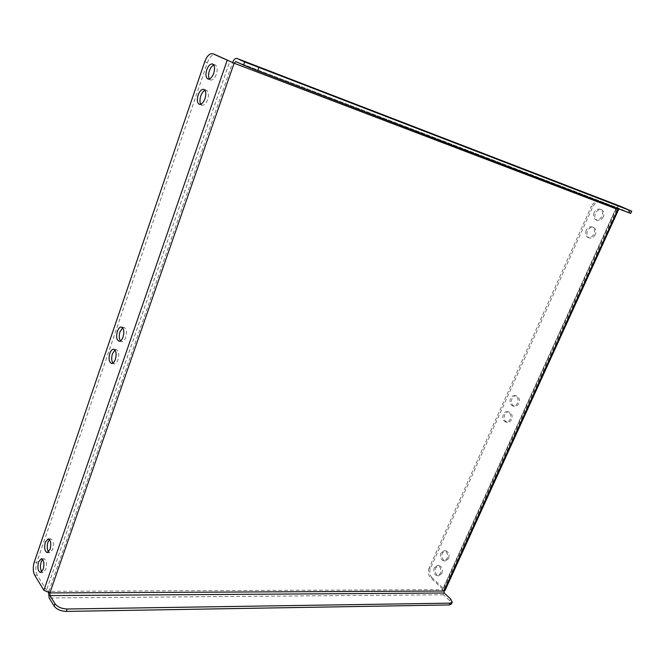 <?xml version="1.0" encoding="UTF-8"?>
<svg xmlns="http://www.w3.org/2000/svg" width="665" height="665" viewBox="0 0 665 665"><rect width="100%" height="100%" fill="white"/><g stroke="black" fill="none" stroke-linecap="round" stroke-linejoin="round"><path stroke-width="0.5" stroke-dasharray="3.33 2.49" d="M122.668 327.795L124.081 327.479C126.541 328.793 127.082 332.109 125.727 337.421C124.621 340.339 123.274 341.744 121.687 341.652L120.465 340.896M114.962 350.048L116.367 349.707C118.844 351.02 119.401 354.354 118.046 359.715C116.99 362.533 115.685 363.905 114.147 363.83L112.917 363.082M518.85 403.389C517.794 405.484 516.339 406.44 514.502 406.265C511.576 405.118 510.712 402.608 511.909 398.734C512.973 396.623 514.436 395.658 516.289 395.85C519.199 397.005 520.055 399.515 518.85 403.389M510.487 398.493C509.29 402.367 510.155 404.885 513.081 406.032C514.918 406.207 516.364 405.243 517.428 403.148C518.634 399.274 517.777 396.756 514.868 395.6C513.014 395.409 511.551 396.373 510.487 398.493M511.56 419.499C510.537 421.527 509.132 422.475 507.345 422.325C504.386 421.194 503.505 418.667 504.693 414.752C505.724 412.699 507.137 411.76 508.941 411.918C511.884 413.065 512.757 415.583 511.56 419.499M503.272 414.528C502.075 418.451 502.956 420.978 505.924 422.109C507.703 422.258 509.107 421.319 510.13 419.283C511.327 415.367 510.454 412.84 507.52 411.693C505.716 411.527 504.303 412.475 503.272 414.528M213.789 65.012L215.277 64.987C217.388 66.342 217.754 69.418 216.391 74.206C214.712 78.437 212.758 80.365 210.522 79.991L209.367 78.994M204.995 90.357L206.474 90.307C208.627 91.662 209.018 94.754 207.646 99.592C206.025 103.682 204.138 105.552 201.969 105.211L200.805 104.239M49.459 539.523L50.823 538.908C53.383 540.221 54.006 543.729 52.701 549.44L49.85 552.665L48.595 551.975M42.585 559.44L43.94 558.791C46.508 560.113 47.132 563.637 45.827 569.381L43.075 572.523L41.82 571.833M603.338 216.782C601.759 219.691 599.739 220.863 597.27 220.281C594.851 218.984 594.236 216.649 595.441 213.266C597.02 210.331 599.049 209.159 601.551 209.766C603.945 211.071 604.543 213.407 603.338 216.782M594.061 212.758C592.864 216.142 593.471 218.486 595.89 219.782C598.359 220.364 600.379 219.192 601.958 216.275C603.163 212.891 602.565 210.556 600.171 209.251C597.677 208.644 595.64 209.816 594.061 212.758M595.316 234.487C593.795 237.322 591.833 238.469 589.423 237.929C586.946 236.649 586.314 234.288 587.519 230.863C589.04 228.012 591.019 226.865 593.454 227.422C595.898 228.71 596.522 231.071 595.316 234.487M586.131 230.381C584.926 233.814 585.566 236.175 588.035 237.455C590.445 237.995 592.415 236.84 593.936 234.005C595.142 230.58 594.518 228.228 592.074 226.931C589.631 226.374 587.652 227.521 586.131 230.381M448.567 558.633L445.417 561.011C442.25 560.005 441.236 557.378 442.375 553.122L445.558 550.736C448.709 551.75 449.715 554.386 448.567 558.633M440.928 553.081C439.781 557.337 440.795 559.972 443.962 560.977L447.113 558.6C448.26 554.344 447.254 551.709 444.112 550.695L440.928 553.081M441.851 573.463L438.8 575.799C435.617 574.801 434.594 572.166 435.733 567.885L438.817 565.541C441.976 566.547 442.99 569.19 441.851 573.463M434.278 567.86C433.139 572.149 434.162 574.793 437.346 575.79L440.396 573.454C441.535 569.165 440.521 566.522 437.362 565.516L434.278 567.86M49.892 592.922L48.919 591.326L46.508 590.271L229.824 61.38M34.671 575.159L37.273 575.175L46.508 590.271M37.273 575.175C35.544 571.617 35.403 567.32 36.833 562.291L34.239 562.249M204.72 61.762L207.347 62.743L36.833 562.291M207.347 62.743C209.566 57.032 212.202 54.355 215.261 54.696M617.694 209.45L615.815 208.594L442.749 589.04L443.048 589.656L48.919 591.326L48.545 592.806M617.743 209.359L601.251 202.227L615.815 208.594M442.749 589.04L430.588 577.76L432.042 577.769L444.212 589.04L444.96 590.578M443.904 591.027L442.624 589.838L443.405 594.784L449.856 600.803L451.394 604.019M432.042 577.769C429.698 575.092 429.199 571.875 430.546 568.11L592.69 206.965C594.859 202.925 597.652 201.32 601.077 202.152L601.251 202.227M430.546 568.11L429.091 568.085L591.318 206.449L592.69 206.965M429.091 568.085C427.745 571.858 428.243 575.084 430.588 577.76M599.88 201.703L599.705 201.628C596.281 200.788 593.479 202.401 591.318 206.449M618.267 208.71L619.448 208.469L235.851 61.587M48.919 591.326L232.6 62.518L616.014 208.727C617.12 206.69 618.55 205.867 620.312 206.25M628.99 209.957L627.984 212.143L619.481 208.486M627.984 212.143L630.736 213.415M616.014 208.727L442.624 589.838M444.212 589.04L617.187 209.118M443.405 594.784L49.168 597.96M450.671 599.015L449.856 600.803M119.043 341.22L121.687 341.652M111.512 363.439L114.147 363.83M513.081 406.032L514.502 406.265M505.924 422.109L507.345 422.325M207.887 79.027L210.522 79.991M199.325 104.305L201.969 105.211M47.232 552.607L49.85 552.665M40.465 572.499L43.075 572.523M595.89 219.782L597.27 220.281M588.035 237.455L589.423 237.929M443.962 560.977L445.417 561.011M437.346 575.79L438.8 575.799M616.347 208.835L443.048 589.656M619.448 208.469L235.817 61.571M437.362 565.516L438.817 565.541M444.112 550.695L445.558 550.736M592.074 226.931L593.454 227.422M600.171 209.251L601.551 209.766M41.33 558.75L43.94 558.791M48.213 538.825L50.823 538.908M203.831 89.368L206.474 90.307M212.634 63.998L215.277 64.987M601.077 202.152L599.705 201.628M507.52 411.693L508.941 411.918M514.868 395.6L516.289 395.85M113.74 349.283L116.367 349.707M121.446 327.014L124.081 327.479"/><path stroke-width="1" d="M120.465 340.896C119.027 338.685 118.877 335.634 120.016 331.727L122.668 327.795M123.083 336.98C121.978 339.898 120.639 341.311 119.043 341.22C116.583 339.906 116.034 336.598 117.389 331.278C118.486 328.344 119.841 326.922 121.446 327.014C123.898 328.335 124.446 331.652 123.083 336.98M112.917 363.082C111.462 360.854 111.304 357.77 112.443 353.838L114.962 350.048M115.402 359.316C114.347 362.134 113.05 363.514 111.512 363.439C109.027 362.126 108.462 358.792 109.816 353.431C110.88 350.588 112.186 349.208 113.74 349.283C116.209 350.596 116.766 353.946 115.402 359.316M209.367 78.994C208.295 76.999 208.303 74.264 209.384 70.789C210.514 67.705 211.985 65.777 213.789 65.012M213.739 73.233C212.06 77.473 210.107 79.401 207.887 79.027C205.768 77.68 205.385 74.613 206.749 69.817C208.419 65.561 210.381 63.624 212.634 63.998C214.737 65.353 215.111 68.428 213.739 73.233M200.805 104.239C199.691 102.227 199.675 99.459 200.772 95.943C201.852 92.975 203.266 91.113 204.995 90.357M204.995 98.669C203.382 102.767 201.487 104.646 199.325 104.305C197.164 102.959 196.774 99.866 198.137 95.02C199.741 90.906 201.645 89.027 203.831 89.368C205.975 90.723 206.366 93.823 204.995 98.669M48.595 551.975C47.04 549.531 46.824 546.248 47.955 542.15L49.459 539.523M50.075 549.381L47.232 552.607C44.663 551.293 44.04 547.777 45.345 542.075L48.213 538.825C50.764 540.138 51.388 543.662 50.075 549.381M41.82 571.833C40.266 569.356 40.05 566.065 41.172 561.95L42.585 559.44M43.208 569.356L40.465 572.499C37.897 571.177 37.265 567.652 38.57 561.908L41.33 558.75C43.89 560.063 44.513 563.604 43.208 569.356M212.941 53.815L234.113 63.208L618.517 209.733L444.96 590.578L443.904 591.027L49.892 592.922L43.873 590.279L34.671 575.159C32.951 571.592 32.809 567.295 34.239 562.249L204.72 61.762C207.014 55.893 209.699 53.225 212.783 53.749L215.576 54.821L212.783 53.749M215.576 54.821L234.113 63.208L235.817 61.571L243.548 65.103L244.662 61.936L631.75 211.212L620.395 206.275L236.873 58.42C235.235 58.129 233.814 59.493 232.6 62.518M618.517 209.733L617.743 209.359M234.113 63.208L49.892 592.922L49.991 595.574L444.22 593.005L443.904 591.027L618.267 208.71M244.662 61.936L236.873 58.42M631.75 211.212L630.736 213.415L629.123 212.858L630.137 210.647M258.768 67.714L257.654 70.881L629.123 212.858M257.654 70.881L243.548 65.103M48.545 592.806L49.168 597.96L54.114 606.073L54.954 603.67L49.991 595.574M444.22 593.005L450.671 599.015L452.225 602.224L450.105 603.147L67.123 609.015L66.276 611.409C60.731 611.168 56.675 609.381 54.114 606.073M452.225 602.224L451.394 604.019L449.282 604.951L66.276 611.409M54.954 603.67C57.523 606.979 61.579 608.758 67.123 609.015M227.164 60.365L43.873 590.279M236.948 58.453L620.47 206.308M449.282 604.951L450.105 603.147"/></g></svg>

